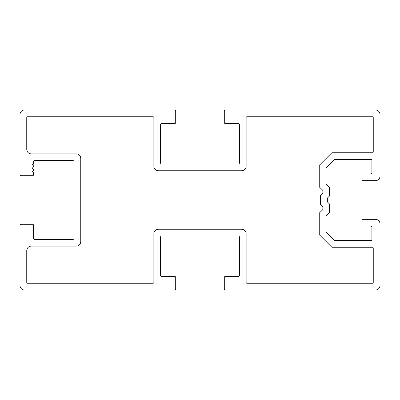 <?xml version="1.0" encoding="UTF-8"?>
<svg xmlns="http://www.w3.org/2000/svg" width="400" height="400" viewBox="0 0 400 400"><rect width="100%" height="100%" fill="white"/><g stroke="black" fill="none" stroke-linecap="round" stroke-linejoin="round"><path stroke-width="0.6" d="M332.225 247.25L372.35 247.25A0.9 0.9 0 0 1 373.25 248.15L373.25 282.35A0.9 0.9 0 0 1 372.35 283.25L247.025 283.25A0.9 0.9 0 0 1 246.125 282.35L246.125 233.75A4.5 4.5 0 0 0 241.625 229.25L158.375 229.25A4.5 4.5 0 0 0 153.875 233.75L153.875 282.35A0.9 0.9 0 0 1 152.975 283.25L27.65 283.25A0.9 0.9 0 0 1 26.75 282.35L26.75 250.625A4.5 4.5 0 0 1 31.25 246.125L76.25 246.125A4.5 4.5 0 0 0 80.75 241.625L80.75 158.375A4.5 4.5 0 0 0 76.25 153.875L31.25 153.875A4.5 4.5 0 0 1 26.75 149.375L26.75 117.65A0.9 0.9 0 0 1 27.65 116.75L152.975 116.75A0.9 0.9 0 0 1 153.875 117.65L153.875 166.25A4.5 4.5 0 0 0 158.375 170.75L241.625 170.75A4.5 4.5 0 0 0 246.125 166.25L246.125 117.65A0.9 0.9 0 0 1 247.025 116.75L372.35 116.75A0.9 0.9 0 0 1 373.25 117.65L373.25 151.85A0.9 0.9 0 0 1 372.35 152.75L332.225 152.75A0.9 0.9 0 0 0 331.585 153.015L319.515 165.085A0.9 0.9 0 0 0 319.25 165.725L319.25 186.45A0.9 0.9 0 0 0 319.515 187.085L322.585 190.155A0.9 0.9 0 0 1 322.85 190.795L322.85 192.705A0.9 0.9 0 0 1 322.585 193.34L320.865 195.065A0.9 0.9 0 0 0 320.6 195.7L320.6 204.3A0.9 0.9 0 0 0 320.865 204.935L322.585 206.66A0.9 0.9 0 0 1 322.85 207.295L322.85 209.205A0.9 0.9 0 0 1 322.585 209.845L319.515 212.915A0.9 0.9 0 0 0 319.25 213.55L319.25 234.275A0.9 0.9 0 0 0 319.515 234.915L331.585 246.985A0.9 0.9 0 0 0 332.225 247.25M32.6 171.765L32.6 171.235A1.35 1.35 0 0 0 32.96 168.885A0.9 0.9 0 0 1 32.96 167.445A1.35 1.35 0 0 0 32.6 165.09L32.6 164.56A0.9 0.9 0 0 0 33.5 163.665L33.5 161.525A0.9 0.9 0 0 1 34.4 160.625L73.1 160.625A0.9 0.9 0 0 1 74 161.525L74 238.475A0.9 0.9 0 0 1 73.1 239.375L34.4 239.375A0.9 0.9 0 0 1 33.5 238.475L33.5 225.2A0.9 0.9 0 0 0 32.6 224.3L20.9 224.3A0.9 0.9 0 0 0 20 225.2L20 285.5A4.5 4.5 0 0 0 24.5 290L174.8 290A0.9 0.9 0 0 0 175.7 289.1L175.7 277.4A0.9 0.9 0 0 0 174.8 276.5L161.525 276.5A0.9 0.9 0 0 1 160.625 275.6L160.625 236.9A0.9 0.9 0 0 1 161.525 236L238.475 236A0.9 0.9 0 0 1 239.375 236.9L239.375 275.6A0.9 0.9 0 0 1 238.475 276.5L225.2 276.5A0.9 0.9 0 0 0 224.3 277.4L224.3 289.1A0.9 0.9 0 0 0 225.2 290L375.5 290A4.5 4.5 0 0 0 380 285.5L380 223.85A4.5 4.5 0 0 0 375.5 219.35L362.9 219.35A0.9 0.9 0 0 0 362 220.25L362 225.2A0.9 0.9 0 0 0 362.9 226.1L371 226.1A0.9 0.9 0 0 1 371.9 227L371.9 239.6A0.9 0.9 0 0 1 371 240.5L335.02 240.5A0.9 0.9 0 0 1 334.38 240.235L326.265 232.12A0.9 0.9 0 0 1 326 231.48L326 216.35A0.9 0.9 0 0 1 326.265 215.71L329.335 212.64A0.9 0.9 0 0 0 329.6 212L329.6 204.5A0.9 0.9 0 0 0 329.335 203.865L327.615 202.14A0.9 0.9 0 0 1 327.35 201.505L327.35 198.495A0.9 0.9 0 0 1 327.615 197.86L329.335 196.135A0.9 0.9 0 0 0 329.6 195.5L329.6 188A0.9 0.9 0 0 0 329.335 187.36L326.265 184.29A0.9 0.9 0 0 1 326 183.65L326 168.52A0.9 0.9 0 0 1 326.265 167.88L334.38 159.765A0.9 0.9 0 0 1 335.02 159.5L371 159.5A0.9 0.9 0 0 1 371.9 160.4L371.9 173A0.9 0.9 0 0 1 371 173.9L362.9 173.9A0.9 0.9 0 0 0 362 174.8L362 179.75A0.9 0.9 0 0 0 362.9 180.65L375.5 180.65A4.5 4.5 0 0 0 380 176.15L380 114.5A4.5 4.5 0 0 0 375.5 110L225.2 110A0.9 0.9 0 0 0 224.3 110.9L224.3 122.6A0.9 0.9 0 0 0 225.2 123.5L238.475 123.5A0.9 0.9 0 0 1 239.375 124.4L239.375 163.1A0.9 0.9 0 0 1 238.475 164L161.525 164A0.9 0.9 0 0 1 160.625 163.1L160.625 124.4A0.9 0.9 0 0 1 161.525 123.5L174.8 123.5A0.9 0.9 0 0 0 175.7 122.6L175.7 110.9A0.9 0.9 0 0 0 174.8 110L24.5 110A4.5 4.5 0 0 0 20 114.5L20 174.8A0.9 0.9 0 0 0 20.9 175.7L32.6 175.7A0.9 0.9 0 0 0 33.5 174.8L33.5 172.665A0.9 0.9 0 0 0 32.6 171.76"/></g></svg>
